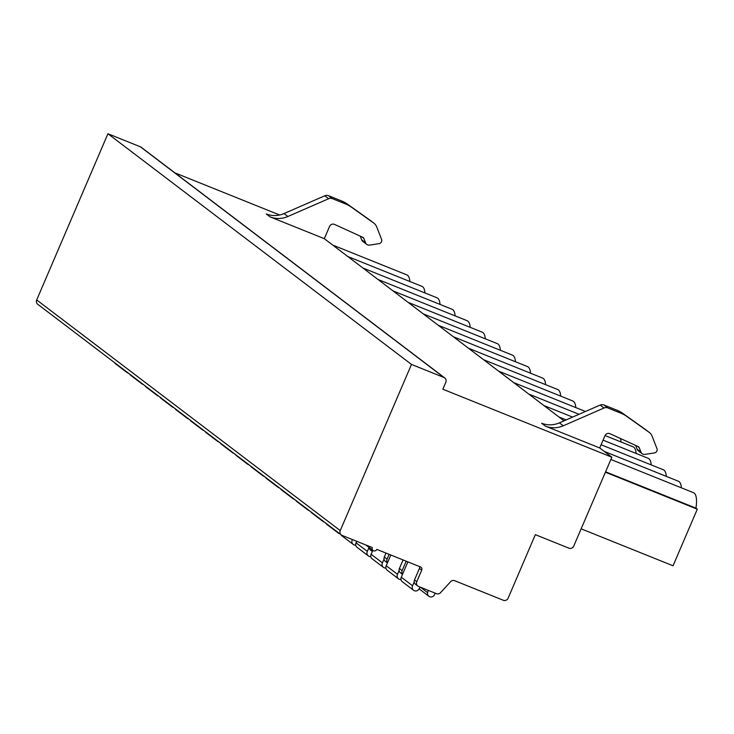 <?xml version="1.0" encoding="UTF-8"?>
<svg xmlns="http://www.w3.org/2000/svg" width="734" height="734" viewBox="0 0 734 734"><rect width="100%" height="100%" fill="white"/><g stroke="black" fill="none" stroke-linecap="round" stroke-linejoin="round"><path stroke-width="1.1" d="M174.866 172.848L279.645 214.998M341.319 534.967L37.773 304.298A3.78 3.606 -52.8 0 1 36.7 299.94L107.926 133.744L140.387 146.8A3.78 3.606 -52.8 0 1 141.185 147.259L444.74 377.927A3.78 3.606 -52.8 0 1 445.813 382.286L442.841 389.213L611.844 457.19L573.759 546.059A3.78 3.606 -52.8 0 1 568.914 548.17L535.343 534.664L508.139 598.137A3.78 3.606 -52.8 0 1 503.295 600.256L454.722 580.713A3.78 3.606 127.2 0 0 450.593 581.713L440.565 592.659A3.78 3.606 -52.8 0 1 436.446 593.659L418.646 586.503A3.78 3.606 -52.8 0 1 416.774 581.686L421.72 570.144A2.514 2.404 127.2 0 0 420.472 566.942L376.817 549.381A2.514 2.404 -52.8 0 1 373.055 550.482A2.514 2.404 -52.8 0 1 372.34 547.582L342.127 535.425A3.78 3.606 -52.8 0 1 340.246 530.609L411.48 364.422L443.942 377.478A3.78 3.606 -52.8 0 1 444.74 377.927M419.49 566.547A2.514 2.404 -52.8 0 1 419.435 568.41L421.72 570.144M372.34 551.463L370.303 549.913A3.78 3.606 -52.8 0 1 368.927 547.344M372.395 551.344A3.78 3.606 -52.8 0 1 371.688 549.445M387.424 562.932L385.387 561.382A3.78 3.606 -52.8 0 1 384.313 557.023L386.011 553.078M387.479 562.804A3.78 3.606 -52.8 0 1 387.075 559.125L389.13 554.335M402.507 574.392L400.47 572.841A3.78 3.606 -52.8 0 1 399.397 568.483L403.067 559.941M402.562 574.272A3.78 3.606 -52.8 0 1 402.159 570.584L406.186 561.189M417.848 586.044L415.554 584.31A3.78 3.606 -52.8 0 1 414.49 579.952L419.435 568.41M107.926 133.744L411.48 364.422M599.706 447.96L545.481 426.151A23.928 22.855 127.2 0 0 563.272 425.784L604.045 407.994A5.037 4.808 -52.8 0 1 607.789 407.921L620.964 413.214A30.222 28.865 -52.8 0 1 626.689 416.343L649.058 432.271A9.441 9.019 -52.8 0 1 652.122 436.216L657.058 448.887A3.156 3.019 -52.8 0 1 654.425 452.924L645.012 454.374A4.037 3.853 -52.8 0 1 640.929 452.043L639.195 447.584A1.89 1.807 127.2 0 0 638.296 446.63L609.926 433.693A3.78 3.606 127.2 0 0 604.944 435.739L599.706 447.96L611.844 457.19M324.309 238.678L270.084 216.879A23.928 22.855 127.2 0 0 287.875 216.502L328.648 198.721A5.037 4.808 -52.8 0 1 332.392 198.639L345.567 203.942A30.222 28.865 -52.8 0 1 351.283 207.061L373.661 222.989A9.441 9.019 -52.8 0 1 376.726 226.934L381.662 239.614A3.156 3.019 -52.8 0 1 379.028 243.651L369.615 245.092A4.037 3.853 -52.8 0 1 365.532 242.761L363.798 238.302A1.89 1.807 127.2 0 0 362.899 237.348L334.53 224.411A3.78 3.606 127.2 0 0 329.538 226.467L324.309 238.678L564.015 420.839M610.871 459.466L693.437 492.679A36.516 10.46 111.9 0 1 695.951 508.148L605.587 471.797M604.229 451.401L678.354 481.22A36.516 10.46 111.9 0 1 681.391 487.835M601.082 444.74L663.27 469.751A36.516 10.46 111.9 0 1 666.307 476.366M603.054 440.134L648.177 458.291A36.516 10.46 111.9 0 1 651.214 464.906M605.036 435.537L633.093 446.822A36.516 10.46 111.9 0 1 636.13 453.447M620.432 438.482A36.516 10.46 111.9 0 1 621.047 441.978M498.634 371.156L572.749 400.966A36.516 10.46 111.9 0 1 575.795 407.59M483.541 359.688L557.666 389.506A36.516 10.46 111.9 0 1 560.703 396.121M468.457 348.228L542.582 378.047A36.516 10.46 111.9 0 1 545.619 384.662M453.373 336.768L527.498 366.578A36.516 10.46 111.9 0 1 530.535 373.193M438.29 325.3L512.415 355.118A36.516 10.46 111.9 0 1 515.451 361.734M423.206 313.84L497.331 343.65A36.516 10.46 111.9 0 1 500.368 350.274M408.113 302.371L482.238 332.19A36.516 10.46 111.9 0 1 485.275 338.805M393.029 290.912L467.154 320.721A36.516 10.46 111.9 0 1 470.191 327.346M377.946 279.443L452.071 309.262A36.516 10.46 111.9 0 1 455.108 315.877M362.862 267.983L436.987 297.793A36.516 10.46 111.9 0 1 440.024 304.417M347.778 256.515L421.903 286.333A36.516 10.46 111.9 0 1 424.94 292.949M332.695 245.055L406.81 274.874A36.516 10.46 111.9 0 1 409.847 281.489M581.144 528.819L673.041 565.786L697.3 509.176L605.412 472.21M695.951 508.148L697.3 509.176M642.149 453.667L638.286 450.731A4.037 3.853 -52.8 0 1 637.075 449.107L635.635 445.419M545.481 426.151L541.628 423.224A23.928 22.855 127.2 0 0 559.418 422.848L600.183 405.067A5.037 4.808 -52.8 0 1 603.935 404.984L617.111 410.288A30.222 28.865 -52.8 0 1 622.827 413.407L645.204 429.335A9.441 9.019 -52.8 0 1 645.626 429.656M270.084 216.879L266.231 213.943A23.928 22.855 127.2 0 0 284.012 213.566L324.786 195.785A5.037 4.808 -52.8 0 1 328.538 195.703L341.705 201.006A30.222 28.865 -52.8 0 1 347.43 204.125L369.798 220.053A9.441 9.019 -52.8 0 1 370.23 220.383M366.752 244.385L362.89 241.449A4.037 3.853 -52.8 0 1 361.669 239.834L360.238 236.137M128.312 373.101A3.762 3.597 -52.8 0 1 126.964 372.477L115.678 363.899A3.762 3.597 -52.8 0 1 114.715 362.77M126.964 372.477A3.762 3.597 -52.8 0 1 126 371.34M143.396 384.561A3.762 3.597 -52.8 0 1 142.047 383.937L130.762 375.368A3.762 3.597 -52.8 0 1 129.799 374.23M142.047 383.937A3.762 3.597 -52.8 0 1 141.084 382.809M158.48 396.03A3.762 3.597 -52.8 0 1 157.131 395.406L145.846 386.827A3.762 3.597 -52.8 0 1 144.882 385.689M157.131 395.406A3.762 3.597 -52.8 0 1 156.168 394.268M173.573 407.489A3.762 3.597 -52.8 0 1 172.215 406.865L160.929 398.296A3.762 3.597 -52.8 0 1 159.966 397.158M172.215 406.865A3.762 3.597 -52.8 0 1 171.251 405.728M188.656 418.958A3.762 3.597 -52.8 0 1 187.298 418.334L176.013 409.756A3.762 3.597 -52.8 0 1 175.05 408.618M187.298 418.334A3.762 3.597 -52.8 0 1 186.335 417.196M203.74 430.418A3.762 3.597 -52.8 0 1 202.391 429.794L191.106 421.224A3.762 3.597 -52.8 0 1 190.143 420.087M202.391 429.794A3.762 3.597 -52.8 0 1 201.428 428.656M218.824 441.886A3.762 3.597 -52.8 0 1 217.475 441.262L206.19 432.684A3.762 3.597 -52.8 0 1 205.226 431.546M217.475 441.262A3.762 3.597 -52.8 0 1 216.512 440.125M233.907 453.346A3.762 3.597 -52.8 0 1 232.559 452.722L221.273 444.143A3.762 3.597 -52.8 0 1 220.31 443.015M232.559 452.722A3.762 3.597 -52.8 0 1 231.595 451.584M249 464.815A3.762 3.597 -52.8 0 1 247.642 464.191L236.357 455.612A3.762 3.597 -52.8 0 1 235.394 454.474M247.642 464.191A3.762 3.597 -52.8 0 1 246.679 463.053M264.084 476.274A3.762 3.597 -52.8 0 1 262.726 475.65L251.441 467.072A3.762 3.597 -52.8 0 1 250.477 465.943M262.726 475.65A3.762 3.597 -52.8 0 1 261.763 474.513M279.168 487.734A3.762 3.597 -52.8 0 1 277.81 487.11L266.534 478.54A3.762 3.597 -52.8 0 1 265.57 477.403M277.81 487.11A3.762 3.597 -52.8 0 1 276.846 485.981M294.251 499.203A3.762 3.597 -52.8 0 1 292.903 498.579L281.617 490A3.762 3.597 -52.8 0 1 280.654 488.862M292.903 498.579A3.762 3.597 -52.8 0 1 291.939 497.441M309.335 510.662A3.762 3.597 -52.8 0 1 307.986 510.038L296.701 501.469A3.762 3.597 -52.8 0 1 295.738 500.331M307.986 510.038A3.762 3.597 -52.8 0 1 307.023 508.901M324.419 522.131A3.762 3.597 -52.8 0 1 323.07 521.507L311.785 512.928A3.762 3.597 -52.8 0 1 310.821 511.791M323.07 521.507A3.762 3.597 -52.8 0 1 322.107 520.369M339.512 533.59A3.762 3.597 -52.8 0 1 338.154 532.967L326.869 524.397A3.762 3.597 -52.8 0 1 325.905 523.259M338.154 532.967A3.762 3.597 -52.8 0 1 337.19 531.829M355.715 545.123A3.762 3.597 -52.8 0 1 353.238 544.435L341.961 535.857A3.762 3.597 -52.8 0 1 340.998 534.719M351.045 539.013L352.403 539.563M353.238 544.435A3.762 3.597 -52.8 0 1 352.247 539.93M370.798 556.583A3.762 3.597 -52.8 0 1 368.33 555.895L357.045 547.316A3.762 3.597 -52.8 0 1 356.045 542.811L356.706 541.288M356.045 542.811L367.33 551.39L368.954 547.61M368.33 555.895A3.762 3.597 -52.8 0 1 367.33 551.39M385.891 568.052A3.762 3.597 -52.8 0 1 383.414 567.364L372.129 558.785A3.762 3.597 -52.8 0 1 371.138 554.28L372.835 550.316M371.138 554.28L382.414 562.859L384.038 559.069M383.414 567.364A3.762 3.597 -52.8 0 1 382.414 562.859M400.975 579.511A3.762 3.597 -52.8 0 1 398.498 578.823L387.213 570.245A3.762 3.597 -52.8 0 1 386.222 565.74L390.818 555.014M386.222 565.74L397.507 574.318L399.122 570.538M398.498 578.823A3.762 3.597 -52.8 0 1 397.507 574.318M420.197 587.127L418.93 589.163A3.762 3.597 -52.8 0 1 413.581 590.283L402.296 581.713A3.762 3.597 -52.8 0 1 401.305 577.208L407.875 561.877M401.305 577.208L412.591 585.778L414.215 581.998M435.152 593.136L434.528 594.604A3.78 3.606 -52.8 0 1 427.583 592.641L428.179 590.329M413.581 590.283A3.762 3.597 -52.8 0 1 412.591 585.778M420.463 587.228L427.583 592.641M384.313 557.023L387.075 559.125M399.397 568.483L402.159 570.584M414.49 579.952L416.774 581.686M36.7 299.94L340.246 530.609M140.387 146.8L443.942 377.478M639.195 447.584L637.406 446.226M640.929 452.043L637.075 449.107M649.058 432.271L645.204 429.335M626.689 416.343L622.827 413.407M620.964 413.214L617.111 410.288M607.789 407.921L603.935 404.984M604.045 407.994L600.183 405.067M563.272 425.784L559.418 422.848M284.012 213.566L287.875 216.502M362.009 236.944L363.798 238.302M361.669 239.834L365.532 242.761M369.798 220.053L373.661 222.989M347.43 204.125L351.283 207.061M341.705 201.006L345.567 203.942M328.538 195.703L332.392 198.639M324.786 195.785L328.648 198.721M373.055 550.482L365.734 544.922M558.969 417.013L566.162 419.903M543.885 405.544L572.603 417.096M528.801 394.085L579.034 414.288M513.717 382.616L585.475 411.48M649.278 432.427L645.415 429.491M373.881 223.145L370.019 220.218M428.885 596.265L419.123 588.851"/></g></svg>
